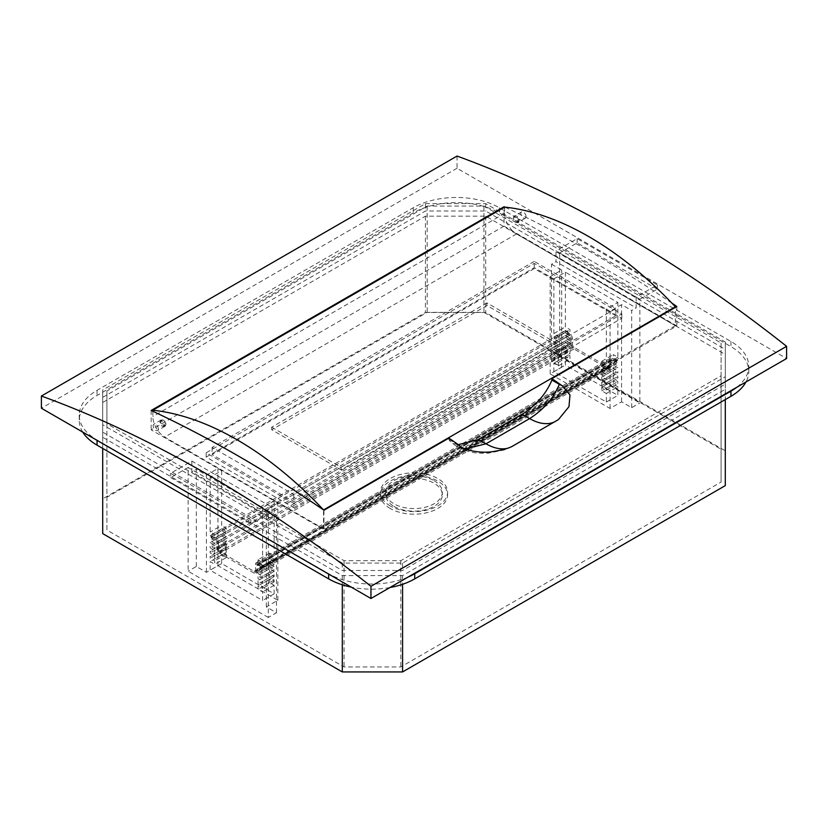 <?xml version="1.0" encoding="UTF-8"?>
<svg xmlns="http://www.w3.org/2000/svg" width="828" height="828" viewBox="0 0 828 828"><rect width="100%" height="100%" fill="white"/><g stroke="black" fill="none" stroke-linecap="round" stroke-linejoin="round"><path stroke-width="0.62" stroke-dasharray="4.14 3.1" d="M457.046 156.057L457.046 168.26L786.6 358.524M457.046 168.26L41.4 408.225M671.839 303.1A1280.605 739.363 -120 0 0 504.801 207.103M293.754 503.362L206.172 452.792L534.246 263.387L621.828 313.957L293.754 503.362L293.754 507.647L206.172 457.077L534.246 267.672L621.828 318.242L293.754 507.647M206.172 452.792L206.172 457.077M621.828 313.957L621.828 318.242M534.246 263.387L534.246 267.672M556.323 345.555L486.926 305.491L271.677 429.763L341.074 469.828L556.323 345.555L556.323 342.989L486.926 302.913L486.926 305.491M486.926 302.913L271.677 427.186L271.677 429.763M271.677 427.186L341.074 467.261L341.074 469.828M341.074 467.261L556.323 342.989M615.887 315.737L534.246 268.593L212.113 454.572L293.754 501.716L615.887 315.737L615.887 308.534L534.246 261.4L534.246 268.593M504.035 226.147L676.828 325.911L323.965 529.63L151.172 429.867L504.035 226.147L504.035 207.455M534.246 261.4L212.113 447.379L293.754 494.513L615.887 308.534M676.828 306.505L676.828 325.911M518.607 220.848A3.674 2.122 -120 0 0 517.003 217.153A3.674 2.122 -120 0 0 514.178 216.17A3.674 2.122 -120 0 0 513.412 217.847A3.674 2.122 -120 0 0 515.016 221.552A3.674 2.122 -120 0 0 517.852 222.535A3.674 2.122 -120 0 0 518.607 220.848M448.89 438.105L448.89 439.513L451.239 443.021L458.288 444.636M323.965 510.234L323.965 529.63M151.172 410.471L151.172 429.867M165.755 424.567A3.674 2.122 -120 0 0 164.151 420.872A3.674 2.122 -120 0 0 161.315 419.889A3.674 2.122 -120 0 0 160.56 421.576A3.674 2.122 -120 0 0 162.164 425.271A3.674 2.122 -120 0 0 164.989 426.254A3.674 2.122 -120 0 0 165.755 424.567M158.334 428.852A3.674 2.122 -120 0 0 156.73 425.157A3.674 2.122 -120 0 0 153.894 424.174A3.674 2.122 -120 0 0 153.139 425.861A3.674 2.122 -120 0 0 154.743 429.556A3.674 2.122 -120 0 0 157.568 430.539A3.674 2.122 -120 0 0 158.334 428.852M526.028 216.563A3.674 2.122 -120 0 0 524.424 212.868A3.674 2.122 -120 0 0 521.599 211.885A3.674 2.122 -120 0 0 520.833 213.562A3.674 2.122 -120 0 0 522.437 217.267A3.674 2.122 -120 0 0 525.273 218.25A3.674 2.122 -120 0 0 526.028 216.563M212.113 447.379L212.113 454.572M293.754 494.513L293.754 501.716M408.121 577.033A60.879 35.149 180 0 1 328.644 573.721L97.062 440.02A60.879 35.149 180 0 1 79.24 415.17A60.879 35.149 180 0 1 97.062 390.319L413.255 207.766A60.879 35.149 180 0 1 499.356 207.766L730.938 341.467A60.879 35.149 180 0 1 748.76 366.318A60.879 35.149 180 0 1 736.661 387.349M102.713 397.347L425.426 211.026L485.694 211.026L725.287 349.354L725.287 384.14L402.574 570.471L342.306 570.471L102.713 432.144L102.713 389.978L425.426 203.647L425.426 211.026M82.769 432.112A60.879 35.149 180 0 1 79.24 420.313A60.879 35.149 180 0 1 97.062 395.453L413.255 212.91A60.879 35.149 180 0 1 499.356 212.91L730.938 346.611A60.879 35.149 180 0 1 748.76 371.461A60.879 35.149 180 0 1 745.976 381.967M389.895 587.549A60.879 35.149 180 0 1 351.258 587.124M102.713 402.491L425.426 216.16L485.694 216.16L725.287 354.487L725.287 389.284L402.574 575.605L342.306 575.605L102.713 437.277L102.713 402.491L102.713 498.818L425.426 312.498L485.694 312.498L725.287 450.825L725.287 485.622M425.426 216.16L425.426 312.498M102.713 437.277L102.713 448.424M102.713 533.615L102.713 498.818M425.426 203.647L485.694 203.647L725.287 341.974L725.287 376.771L402.574 563.092L342.306 563.092L102.713 424.764L102.713 389.978M102.713 424.764L102.713 432.144M342.306 575.605L342.306 584.796M342.306 563.092L342.306 570.471M402.574 575.605L402.574 584.309M402.574 563.092L402.574 570.471M725.287 389.284L725.287 399.572M725.287 376.771L725.287 384.14M725.287 354.487L725.287 450.825M725.287 341.974L725.287 349.354M485.694 216.16L485.694 312.498M485.694 203.647L485.694 211.026M390.247 505.929A33.586 19.396 180 0 1 380.414 492.215A33.586 19.396 180 0 1 401.145 474.299A33.586 19.396 180 0 1 437.753 478.512A33.586 19.396 180 0 1 447.586 492.215A33.586 19.396 180 0 1 426.855 510.141A33.586 19.396 180 0 1 390.247 505.929M390.247 508.506A33.586 19.396 180 0 1 380.414 494.792A33.586 19.396 180 0 1 401.145 476.876A33.586 19.396 180 0 1 437.753 481.078A33.586 19.396 180 0 1 447.586 494.792A33.586 19.396 180 0 1 426.855 512.708A33.586 19.396 180 0 1 390.247 508.506M393.962 506.363A28.338 16.363 0 0 0 424.847 509.903A28.338 16.363 0 0 0 442.338 494.792A28.338 16.363 0 0 0 434.038 483.221A28.338 16.363 0 0 0 403.153 479.671A28.338 16.363 0 0 0 385.662 494.792A28.338 16.363 0 0 0 393.962 506.363M434.038 480.654A28.338 16.363 180 0 1 442.338 492.215A28.338 16.363 180 0 1 434.038 503.786A28.338 16.363 180 0 1 393.962 503.786A28.338 16.363 180 0 1 385.662 492.215A28.338 16.363 180 0 1 393.962 480.654A28.338 16.363 180 0 1 434.038 480.654M106.905 390.982L106.905 423.76L344.044 560.67L400.835 560.67L721.095 375.767L721.095 342.978L483.956 206.079L427.165 206.079L106.905 390.982L106.905 530.044L344.044 666.944L400.835 666.944L721.095 482.041L721.095 449.262L483.956 312.353L427.165 312.353L106.905 497.255M106.905 423.76L106.905 530.044M427.165 206.079L427.165 312.353M483.956 206.079L483.956 312.353M721.095 342.978L721.095 449.262M721.095 375.767L721.095 482.041M400.835 560.67L400.835 666.944M344.044 560.67L344.044 666.944M268.303 617.481L188.142 571.196L188.142 467.489L268.303 513.774L268.303 617.481L276.469 612.761L266.337 606.914L277.835 600.269L217.94 565.69L206.431 572.334L196.308 566.487L188.142 571.196M191.848 461.061L191.848 471.867L272.008 518.142L272.008 507.347L191.848 461.061L170.692 473.274L250.853 519.56L272.008 507.347M188.142 467.489L170.692 477.559L170.692 473.274M196.308 566.487L196.308 469.29L191.848 471.867M276.469 612.761L276.469 515.575L272.008 518.142M170.692 477.559L250.853 523.845L268.303 513.774M250.853 523.845L250.853 519.56M276.469 515.575L266.337 509.727L277.835 503.082L274.13 500.94L262.621 507.585L210.146 477.28L221.656 470.646L217.94 468.503L206.431 475.137L196.308 469.29M262.621 507.585L262.621 562.347L258.057 559.707L258.057 563.144L262.621 565.772L262.621 567.573L258.057 564.944L258.057 568.37L262.621 570.999L262.621 572.8L258.057 570.171L258.057 573.597L262.621 576.236L262.621 578.027L258.057 575.398L258.057 578.824L262.621 581.463L262.621 583.264L258.057 580.625L258.057 584.05L262.621 586.69L262.621 588.491L258.057 585.851L258.057 589.277L262.621 591.916L262.621 600.486L210.146 570.192L210.146 561.622L214.711 564.251L214.711 560.825L210.146 558.186L210.146 556.395L214.711 559.024L214.711 555.598L210.146 552.959L210.146 551.158L214.711 553.797L214.711 550.372L210.146 547.732L210.146 545.931L214.711 548.571L214.711 545.145L210.146 542.506L210.146 540.705L214.711 543.344L214.711 539.918L210.146 537.279L210.146 535.478L214.711 538.117L214.711 534.681L210.146 532.052L210.146 477.28M221.656 470.646L221.656 525.407L210.146 532.052M274.13 500.94L274.13 555.702L269.566 553.073L269.566 556.499L274.13 559.138L274.13 560.929L269.566 558.3L269.566 561.726L274.13 564.365L274.13 566.166L269.566 563.526L269.566 566.952L274.13 569.592L274.13 571.392L269.566 568.753L269.566 572.179L274.13 574.818L274.13 576.619L269.566 573.98L269.566 577.406L274.13 580.045L274.13 581.846L269.566 579.207L269.566 582.643L274.13 585.272L274.13 593.842L221.656 563.547L221.656 554.977L226.22 557.617L226.22 554.18L221.656 551.551L221.656 549.751L226.22 552.38L226.22 548.954L221.656 546.325L221.656 544.524L226.22 547.153L226.22 543.727L221.656 541.088L221.656 539.297L226.22 541.926L226.22 538.5L221.656 535.861L221.656 534.06L226.22 536.699L226.22 533.273L221.656 530.634L221.656 528.833L226.22 531.472L226.22 528.047L221.656 525.407M217.94 565.69L217.94 468.503M277.835 600.269L277.835 503.082M274.13 555.702L262.621 562.347M269.566 553.073L258.057 559.707M269.566 556.499L258.057 563.144M274.13 559.138L262.621 565.772M274.13 560.929L262.621 567.573M269.566 558.3L258.057 564.944M269.566 561.726L258.057 568.37M274.13 564.365L262.621 570.999M274.13 566.166L262.621 572.8M269.566 563.526L258.057 570.171M269.566 566.952L258.057 573.597M274.13 569.592L262.621 576.236M274.13 571.392L262.621 578.027M269.566 568.753L258.057 575.398M269.566 572.179L258.057 578.824M274.13 574.818L262.621 581.463M274.13 576.619L262.621 583.264M269.566 573.98L258.057 580.625M269.566 577.406L258.057 584.05M274.13 580.045L262.621 586.69M274.13 581.846L262.621 588.491M269.566 579.207L258.057 585.851M269.566 582.643L258.057 589.277M274.13 585.272L262.621 591.916M274.13 593.842L262.621 600.486M221.656 563.547L210.146 570.192M221.656 554.977L210.146 561.622M226.22 557.617L214.711 564.251M226.22 554.18L214.711 560.825M221.656 551.551L210.146 558.186M221.656 549.751L210.146 556.395M226.22 552.38L214.711 559.024M226.22 548.954L214.711 555.598M221.656 546.325L210.146 552.959M221.656 544.524L210.146 551.158M226.22 547.153L214.711 553.797M226.22 543.727L214.711 550.372M221.656 541.088L210.146 547.732M221.656 539.297L210.146 545.931M226.22 541.926L214.711 548.571M226.22 538.5L214.711 545.145M221.656 535.861L210.146 542.506M221.656 534.06L210.146 540.705M226.22 536.699L214.711 543.344M226.22 533.273L214.711 539.918M221.656 530.634L210.146 537.279M221.656 528.833L210.146 535.478M226.22 531.472L214.711 538.117M226.22 528.047L214.711 534.681M206.431 572.334L206.431 475.137M266.337 606.914L266.337 509.727M559.697 356.682L639.858 402.957L639.858 299.25L559.697 252.975L559.697 356.682L551.531 361.391L561.663 367.239L550.165 373.883L610.06 408.463L621.569 401.818L631.692 407.676L639.858 402.957M636.152 297.107L636.152 307.912L555.992 261.627L555.992 250.832L636.152 297.107L657.308 284.894L577.147 238.619L555.992 250.832M639.858 299.25L657.308 289.179L657.308 284.894M631.692 407.676L631.692 310.479L636.152 307.912M551.531 361.391L551.531 264.204L555.992 261.627M657.308 289.179L577.147 242.904L559.697 252.975M577.147 242.904L577.147 238.619M551.531 264.204L561.663 270.052L550.165 276.697L553.87 278.839L565.379 272.195L617.854 302.489L606.344 309.134L610.06 311.276L621.569 304.632L631.692 310.479M565.379 272.195L565.379 326.956L569.943 329.596L569.943 333.022L565.379 330.382L565.379 332.183L569.943 334.822L569.943 338.248L565.379 335.619L565.379 337.42L569.943 340.049L569.943 343.475L565.379 340.846L565.379 342.647L569.943 345.276L569.943 348.712L565.379 346.073L565.379 347.874L569.943 350.503L569.943 353.939L565.379 351.3L565.379 353.101L569.943 355.74L569.943 359.166L565.379 356.526L565.379 365.096L617.854 395.391L617.854 386.821L613.289 384.192L613.289 380.756L617.854 383.395L617.854 381.594L613.289 378.965L613.289 375.529L617.854 378.168L617.854 376.367L613.289 373.728L613.289 370.302L617.854 372.942L617.854 371.141L613.289 368.501L613.289 365.076L617.854 367.715L617.854 365.914L613.289 363.275L613.289 359.849L617.854 362.488L617.854 360.687L613.289 358.048L613.289 354.622L617.854 357.251L617.854 302.489M606.344 309.134L606.344 363.896L617.854 357.251M553.87 278.839L553.87 333.601L558.434 336.24L558.434 339.666L553.87 337.027L553.87 338.828L558.434 341.467L558.434 344.893L553.87 342.254L553.87 344.055L558.434 346.694L558.434 350.12L553.87 347.481L553.87 349.281L558.434 351.921L558.434 355.347L553.87 352.718L553.87 354.519L558.434 357.147L558.434 360.573L553.87 357.944L553.87 359.745L558.434 362.374L558.434 365.81L553.87 363.171L553.87 371.741L606.344 402.035L606.344 393.466L601.78 390.826L601.78 387.4L606.344 390.04L606.344 388.239L601.78 385.6L601.78 382.174L606.344 384.813L606.344 383.012L601.78 380.373L601.78 376.947L606.344 379.586L606.344 377.785L601.78 375.146L601.78 371.72L606.344 374.349L606.344 372.559L601.78 369.919L601.78 366.493L606.344 369.122L606.344 367.321L601.78 364.693L601.78 361.267L606.344 363.896M610.06 408.463L610.06 311.276M550.165 373.883L550.165 276.697M553.87 333.601L565.379 326.956M558.434 336.24L569.943 329.596M558.434 339.666L569.943 333.022M553.87 337.027L565.379 330.382M553.87 338.828L565.379 332.183M558.434 341.467L569.943 334.822M558.434 344.893L569.943 338.248M553.87 342.254L565.379 335.619M553.87 344.055L565.379 337.42M558.434 346.694L569.943 340.049M558.434 350.12L569.943 343.475M553.87 347.481L565.379 340.846M553.87 349.281L565.379 342.647M558.434 351.921L569.943 345.276M558.434 355.347L569.943 348.712M553.87 352.718L565.379 346.073M553.87 354.519L565.379 347.874M558.434 357.147L569.943 350.503M558.434 360.573L569.943 353.939M553.87 357.944L565.379 351.3M553.87 359.745L565.379 353.101M558.434 362.374L569.943 355.74M558.434 365.81L569.943 359.166M553.87 363.171L565.379 356.526M553.87 371.741L565.379 365.096M606.344 402.035L617.854 395.391M606.344 393.466L617.854 386.821M601.78 390.826L613.289 384.192M601.78 387.4L613.289 380.756M606.344 390.04L617.854 383.395M606.344 388.239L617.854 381.594M601.78 385.6L613.289 378.965M601.78 382.174L613.289 375.529M606.344 384.813L617.854 378.168M606.344 383.012L617.854 376.367M601.78 380.373L613.289 373.728M601.78 376.947L613.289 370.302M606.344 379.586L617.854 372.942M606.344 377.785L617.854 371.141M601.78 375.146L613.289 368.501M601.78 371.72L613.289 365.076M606.344 374.349L617.854 367.715M606.344 372.559L617.854 365.914M601.78 369.919L613.289 363.275M601.78 366.493L613.289 359.849M606.344 369.122L617.854 362.488M606.344 367.321L617.854 360.687M601.78 364.693L613.289 358.048M601.78 361.267L613.289 354.622M621.569 401.818L621.569 304.632M561.663 367.239L561.663 270.052M504.656 207.093L504.656 213.396A16.798 9.698 -120 0 0 516.527 233.962L675.369 325.673L675.369 307.354M515.492 222.183A3.095 1.791 -120 0 0 517.045 222.328A3.095 1.791 -120 0 0 517.521 219.855A3.095 1.791 -120 0 0 515.492 217.122A3.095 1.791 -120 0 0 513.94 216.967A3.095 1.791 -120 0 0 513.474 219.451A3.095 1.791 -120 0 0 515.492 222.183M675.369 325.673L525.625 412.127M475.168 441.252L323.551 528.792L323.551 509.944M152.838 411.247L152.838 416.515A16.798 9.698 -120 0 0 164.71 437.08L323.551 528.792M163.675 425.302A3.095 1.791 -120 0 0 165.227 425.457A3.095 1.791 -120 0 0 165.693 422.973A3.095 1.791 -120 0 0 163.675 420.241A3.095 1.791 -120 0 0 162.122 420.086A3.095 1.791 -120 0 0 161.657 422.57A3.095 1.791 -120 0 0 163.675 425.302M162.195 426.161A3.095 1.791 -120 0 0 163.737 426.306A3.095 1.791 -120 0 0 164.213 423.832A3.095 1.791 -120 0 0 162.195 421.1A3.095 1.791 -120 0 0 160.642 420.945A3.095 1.791 -120 0 0 160.166 423.429A3.095 1.791 -120 0 0 162.195 426.161M516.972 221.324A3.095 1.791 -120 0 0 518.525 221.48A3.095 1.791 -120 0 0 519.001 218.996A3.095 1.791 -120 0 0 516.972 216.263A3.095 1.791 -120 0 0 515.43 216.108A3.095 1.791 -120 0 0 514.954 218.592A3.095 1.791 -120 0 0 516.972 221.324M565.048 332.68L569.509 335.257A2.101 1.211 60 0 1 570.989 337.824L570.989 343.827A4.202 2.422 -120 0 0 573.959 348.971L608.104 368.677A4.202 2.422 -120 0 0 610.205 368.884A4.202 2.422 -120 0 0 611.074 366.97L611.074 360.967A2.101 1.211 60 0 1 611.509 360.004A2.101 1.211 60 0 1 612.554 360.108L617.005 362.685L617.005 360.967L612.554 358.4A4.202 2.422 -120 0 0 610.453 358.193A4.202 2.422 -120 0 0 609.584 360.108L609.584 366.111A2.101 1.211 60 0 1 609.149 367.073A2.101 1.211 60 0 1 608.104 366.97L573.959 347.253A2.101 1.211 60 0 1 572.469 344.686L572.469 338.683A4.202 2.422 -120 0 0 569.509 333.539L565.048 330.972L565.048 332.68L211.005 537.093L215.456 539.659A2.101 1.211 60 0 1 216.946 542.236L216.946 548.229A4.202 2.422 -120 0 0 219.917 553.373L254.061 573.09A4.202 2.422 -120 0 0 256.152 573.297A4.202 2.422 -120 0 0 257.022 571.372L257.022 565.369A2.101 1.211 60 0 1 257.456 564.417A2.101 1.211 60 0 1 258.512 564.52L262.962 567.087L262.962 565.369L258.512 562.802A4.202 2.422 -120 0 0 256.411 562.595A4.202 2.422 -120 0 0 255.541 564.52L255.541 570.513A2.101 1.211 60 0 1 255.107 571.475A2.101 1.211 60 0 1 254.061 571.372L219.917 551.655A2.101 1.211 60 0 1 218.426 549.088L218.426 543.085A4.202 2.422 -120 0 0 215.456 537.952L211.005 535.374L211.005 537.093M565.048 330.972L211.005 535.374M617.005 360.967L262.962 565.369M617.005 362.685L262.962 567.087M557.006 420.489A52.485 30.305 60 0 1 555.888 421.193A52.485 30.305 60 0 1 555.878 421.193A52.485 30.305 60 0 1 554.708 421.814M507.429 448.3A52.485 30.305 -120 0 0 512.242 446.395L512.242 446.395A52.485 30.305 -120 0 0 513.36 445.692M448.89 439.513L456.311 443.798L458.671 447.296L451.25 443.011M458.671 447.306L465.491 448.911M456.311 443.798L459.095 445.205M499.356 207.766L499.356 212.91M413.255 207.766L413.255 212.91M97.062 390.319L97.062 395.453M730.938 341.467L730.938 346.611M516.527 233.962L164.71 437.08M504.656 213.396L152.838 416.515M569.509 335.257L215.456 539.659M569.509 333.539L215.456 537.952M572.469 338.683L218.426 543.085M572.469 344.686L218.426 549.088M573.959 347.253L219.917 551.655M608.104 366.97L254.061 571.372M609.584 366.111L255.541 570.513M609.584 360.108L255.541 564.52M612.554 358.4L258.512 562.802M612.554 360.108L258.512 564.52M611.074 360.967L257.022 565.369M611.074 366.97L257.022 571.372M608.104 368.677L254.061 573.09M573.959 348.971L219.917 553.373M570.989 343.827L216.946 548.229M570.989 337.824L216.946 542.236M458.671 447.296C468.803 452.45 474.04 453.64 488.51 453.154L504.335 449.946L512.242 446.395L558.445 419.579M161.315 419.889L153.894 424.174M164.989 426.254L157.568 430.539M521.599 211.885L514.178 216.17M525.273 218.25L517.852 222.535M79.24 415.17L79.24 420.313M748.76 366.318L748.76 371.461M380.414 492.215L380.414 494.792M447.586 492.215L447.586 494.792M442.338 492.215L442.338 494.792M385.662 492.215L385.662 494.792M165.227 425.457L163.737 426.306M162.122 420.086L160.642 420.945M518.525 221.48L517.045 222.328M515.43 216.108L513.94 216.967M609.149 367.073L255.107 571.475M610.453 358.193L256.411 562.595M611.509 360.004L257.456 564.417M610.205 368.884L256.152 573.297"/><path stroke-width="1.24" d="M370.954 598.489L786.6 358.524L786.6 346.321A1280.605 739.363 -120 0 0 457.046 156.057L41.4 396.032L41.4 408.225L370.954 598.489L370.954 586.296A1280.605 739.363 -120 0 0 41.4 396.032M786.6 346.321L370.954 586.296M671.839 303.1A1280.605 739.363 -120 0 1 676.828 306.505L551.903 378.634A1280.605 739.363 -120 0 1 562.119 385.724L569.995 394.935L568.96 406.693L558.445 419.579L513.36 445.692C509.851 447.958 503.352 449.873 493.871 451.426C481.378 453.91 463.235 450.204 459.095 445.205A1280.605 739.363 -120 0 0 448.89 438.105L323.965 510.234A1280.605 739.363 -120 0 0 151.172 410.471L504.035 206.752L504.035 207.455M504.801 207.103A1280.605 739.363 -120 0 0 504.035 206.752M522.22 414.31L478.574 439.513L485.995 443.798L529.641 418.595L522.22 414.31C536.265 405.285 546.159 393.849 551.903 380.031L551.903 378.634M458.288 444.636L478.574 439.513M736.661 387.349A60.879 35.149 180 0 1 730.938 391.168L414.745 573.721A60.879 35.149 180 0 1 408.121 577.033M351.258 587.124A60.879 35.149 180 0 1 328.644 578.865L97.062 445.164A60.879 35.149 180 0 1 82.769 432.112M745.976 381.967A60.879 35.149 180 0 1 730.938 396.312L414.745 578.865A60.879 35.149 180 0 1 389.895 587.549M102.713 448.424L102.713 533.615L342.306 671.943L342.306 584.796M402.574 584.309L402.574 671.943L342.306 671.943M725.287 399.572L725.287 485.622L402.574 671.943M675.369 307.354L675.369 306.815A314.899 181.808 -120 0 0 504.656 207.093L152.838 410.212L152.838 411.247M675.369 306.815L323.551 509.934A314.899 181.808 -120 0 0 152.838 410.212M525.625 412.127L475.168 441.252M562.119 385.724L559.324 384.316C553.58 398.133 543.685 409.57 529.641 418.595A52.485 30.305 60 0 0 554.708 421.814M559.324 384.316L551.903 380.031M465.491 448.911L485.995 443.798A52.485 30.305 -120 0 0 507.429 448.3M97.062 440.372L97.062 445.164M328.644 574.063L328.644 578.865M414.745 573.721L414.745 578.865M730.938 391.168L730.938 396.312"/></g></svg>
